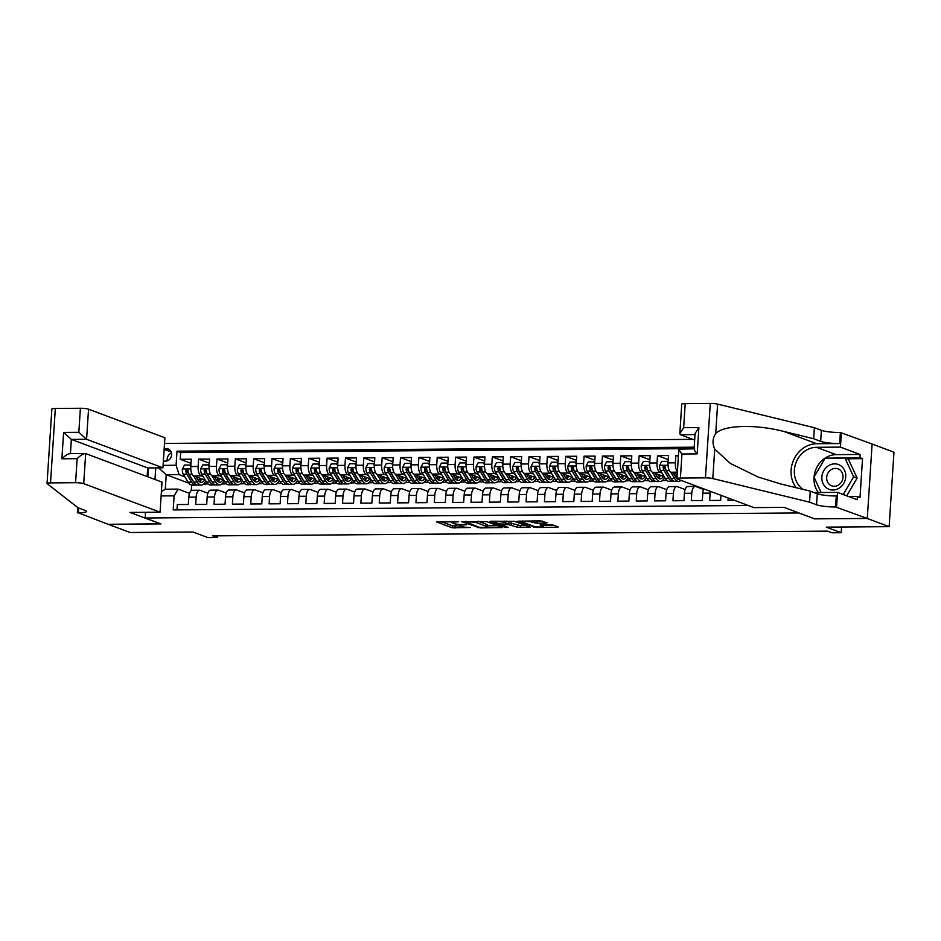 <?xml version="1.0" encoding="UTF-8"?>
<svg xmlns="http://www.w3.org/2000/svg" width="941" height="941" viewBox="0 0 941 941"><rect width="100%" height="100%" fill="white"/><g stroke="black" fill="none" stroke-linecap="round" stroke-linejoin="round"><path stroke-width="1.41" d="M458.643 521.726L436.695 521.996L452.198 527.783L470.324 527.513A6.399 0.941 -176.3 0 1 461.808 526.525L460.514 526.043A6.399 0.941 -176.3 0 1 459.89 525.584A6.399 0.941 -176.3 0 1 463.525 524.972L466.654 524.713L462.313 524.525A6.399 0.941 -176.3 0 1 453.797 523.537L452.503 523.055A6.399 0.941 -176.3 0 1 451.88 522.596A6.399 0.941 -176.3 0 1 455.515 521.973L458.643 521.726M546.145 523.137L547.086 522.796L540.063 520.867L517.668 521.22L536.041 527.466L557.295 527.301L558.236 526.972L552.979 525.007L541.216 524.772L540.087 524.96L542.886 526.078A5.352 0.788 -176.3 0 1 543.404 526.454A5.352 0.788 -176.3 0 1 539.217 526.96A5.352 0.788 -176.3 0 1 533.241 526.148L523.043 522.337A5.352 0.788 -176.3 0 1 522.514 521.949A5.352 0.788 -176.3 0 1 526.701 521.455A5.352 0.788 -176.3 0 1 532.677 522.267L537.04 523.208L546.145 523.137L546.18 522.467M814.424 518.75L798.627 512.951L145.161 517.997L160.958 523.89L108.18 524.302L130.117 532.5L192.987 532.018L207.914 537.593L217.089 537.523L212.701 535.876L827.621 531.136L832.009 532.782L841.183 532.712L841.548 527.019M814.424 518.856L867.19 518.456L889.139 526.654L826.269 527.136L841.183 532.712M486.697 521.608L461.631 521.655L480.004 527.901L502.4 527.548L486.697 521.608M490.79 521.243L514.715 521.385L530.418 527.325L517.515 527.278L508.563 524.619L501.388 524.866L508.14 527.454L505.611 527.478L489.849 521.585L490.79 521.243M872.095 444.034L893.95 452.198L889.139 526.654M678.426 455.456L675.861 455.479L678.367 456.409M677.391 471.476A8.151 3.552 -90.4 0 1 675.379 462.819L668.039 462.878L668.51 455.526L657.5 455.62L668.251 459.631M662.099 473.1L660.017 472.323A8.151 3.552 -90.4 0 1 657.03 462.96L649.678 463.019L650.16 455.667L639.139 455.762L649.89 459.773M643.738 473.241L641.656 472.464A8.151 3.552 -90.4 0 1 638.668 463.101L631.329 463.16L631.799 455.809L620.789 455.903L631.54 459.914M625.389 473.382L623.307 472.605A8.151 3.552 -90.4 0 1 620.319 463.243L612.967 463.301L613.45 455.962L602.428 456.044L613.179 460.055M607.027 473.523L604.945 472.747A8.151 3.552 -90.4 0 1 601.958 463.384L594.618 463.442L595.088 456.103L584.079 456.185L594.83 460.196M588.678 473.664L586.596 472.888A8.151 3.552 -90.4 0 1 583.596 463.525L576.257 463.584L576.739 456.244L565.717 456.326L576.468 460.337M570.317 473.805L568.235 473.029A8.151 3.552 -90.4 0 1 565.247 463.666L557.907 463.725L558.378 456.385L547.368 456.467L558.119 460.478M551.967 473.946L549.885 473.17A8.151 3.552 -90.4 0 1 546.886 463.807L539.546 463.866L540.028 456.526L529.007 456.608L539.758 460.62M533.606 474.088L531.524 473.311A8.151 3.552 -90.4 0 1 528.536 463.948L521.196 464.007L521.667 456.667L510.657 456.75L521.396 460.761M515.256 474.229L513.174 473.452A8.151 3.552 -90.4 0 1 510.175 464.089L502.835 464.148L503.306 456.808L492.296 456.891L503.047 460.902M496.895 474.37L494.813 473.594A8.151 3.552 -90.4 0 1 491.825 464.231L484.486 464.289L484.956 456.95L473.946 457.032L484.686 461.043M478.546 474.511L476.452 473.735A8.151 3.552 -90.4 0 1 473.464 464.372L466.124 464.431L466.595 457.091L455.585 457.173L466.336 461.184M460.184 474.652L458.102 473.876A8.151 3.552 -90.4 0 1 455.115 464.513L447.763 464.572L448.245 457.232L437.236 457.314L447.975 461.325M441.835 474.793L439.741 474.017A8.151 3.552 -90.4 0 1 436.753 464.654L429.414 464.713L429.884 457.373L418.874 457.455L429.625 461.466M423.474 474.934L421.392 474.158A8.151 3.552 -90.4 0 1 418.404 464.795L411.052 464.854L411.535 457.514L400.513 457.597L411.264 461.619M405.112 475.076L403.03 474.299A8.151 3.552 -90.4 0 1 400.043 464.936L392.703 464.995L393.173 457.655L382.164 457.738L392.915 461.76M386.763 475.217L384.681 474.44A8.151 3.552 -90.4 0 1 381.693 465.077L374.342 465.136L374.824 457.796L363.802 457.879L374.553 461.902M368.401 475.358L366.32 474.582A8.151 3.552 -90.4 0 1 363.332 465.23L355.992 465.277L356.463 457.938L345.453 458.02L356.204 462.043M350.052 475.511L347.97 474.723A8.151 3.552 -90.4 0 1 344.971 465.372L337.631 465.419L338.113 458.079L327.092 458.161L337.843 462.184M331.691 475.652L329.609 474.864A8.151 3.552 -90.4 0 1 326.621 465.513L319.281 465.56L319.752 458.22L308.742 458.302L319.493 462.325M313.341 475.793L311.259 475.005A8.151 3.552 -90.4 0 1 308.26 465.654L300.92 465.701L301.402 458.361L290.381 458.443L301.132 462.466M294.98 475.934L292.898 475.146A8.151 3.552 -90.4 0 1 289.91 465.795L282.571 465.842L283.041 458.502L272.031 458.585L282.771 462.607M276.63 476.075L274.537 475.287A8.151 3.552 -90.4 0 1 271.549 465.936L264.209 465.983L264.68 458.643L253.67 458.726L264.421 462.749M258.269 476.217L256.187 475.428A8.151 3.552 -90.4 0 1 253.2 466.077L245.86 466.124L246.33 458.785L235.321 458.867L246.06 462.89M239.92 476.358L237.826 475.57A8.151 3.552 -90.4 0 1 234.838 466.218L227.499 466.277L227.969 458.926L216.959 459.008L227.71 463.031M221.558 476.499L219.476 475.723A8.151 3.552 -90.4 0 1 216.489 466.36L209.137 466.418L209.62 459.067L198.598 459.149L198.128 466.501A8.151 3.552 89.6 0 0 201.115 475.864L203.197 476.64M209.349 463.172L198.598 459.149M176.979 509.904L177.32 504.564L188.329 504.482L188.812 497.142A8.151 3.552 89.6 0 1 192.258 490.296L199.598 490.237A8.151 3.552 89.6 0 0 196.151 497.083L195.681 504.423L206.691 504.341L207.161 497.001A8.151 3.552 89.6 0 1 210.608 490.155L217.959 490.096A8.151 3.552 -90.4 0 1 218.535 490.202L226.228 493.072M217.959 490.096A8.151 3.552 -90.4 0 0 214.513 496.942L214.03 504.282L225.04 504.2L225.522 496.86A8.151 3.552 89.6 0 1 228.969 490.014L236.309 489.955A8.151 3.552 -90.4 0 1 236.897 490.061L244.578 492.931M236.309 489.955A8.151 3.552 -90.4 0 0 232.862 496.801L232.392 504.141L243.401 504.058L243.872 496.719A8.151 3.552 89.6 0 1 247.318 489.873L254.67 489.814A8.151 3.552 -90.4 0 1 255.246 489.92L262.939 492.79M254.67 489.814A8.151 3.552 -90.4 0 0 251.223 496.66L250.741 504L261.763 503.917L262.233 496.577A8.151 3.552 89.6 0 1 265.68 489.732L273.019 489.673A8.151 3.552 -90.4 0 1 273.608 489.779L281.3 492.649M273.019 489.673A8.151 3.552 -90.4 0 0 269.573 496.519L269.102 503.858L280.112 503.776L280.583 496.436A8.151 3.552 89.6 0 1 284.041 489.591L291.381 489.532A8.151 3.552 -90.4 0 1 291.957 489.638L299.65 492.508M291.381 489.532A8.151 3.552 -90.4 0 0 287.934 496.377L287.452 503.717L298.473 503.635L298.944 496.295A8.151 3.552 89.6 0 1 302.39 489.449L309.73 489.391A8.151 3.552 -90.4 0 1 310.318 489.496L318.011 492.366M309.73 489.391A8.151 3.552 -90.4 0 0 306.284 496.236L305.813 503.576L316.823 503.494L317.305 496.154A8.151 3.552 89.6 0 1 320.752 489.308L328.091 489.249A8.151 3.552 -90.4 0 1 328.668 489.355L336.36 492.225M328.091 489.249A8.151 3.552 -90.4 0 0 324.645 496.095L324.163 503.435L335.184 503.353L335.655 496.013A8.151 3.552 89.6 0 1 339.101 489.167L346.441 489.108A8.151 3.552 -90.4 0 1 347.029 489.214L354.722 492.084M346.441 489.108A8.151 3.552 -90.4 0 0 342.995 495.954L342.524 503.294L353.534 503.212L354.016 495.86A8.151 3.552 89.6 0 1 357.462 489.026L364.802 488.967A8.151 3.552 -90.4 0 1 365.39 489.073L373.071 491.943M364.802 488.967A8.151 3.552 -90.4 0 0 361.356 495.813L360.874 503.153L371.895 503.07L372.365 495.719A8.151 3.552 89.6 0 1 375.812 488.885L383.152 488.826A8.151 3.552 -90.4 0 1 383.74 488.932L391.432 491.802M383.152 488.826A8.151 3.552 -90.4 0 0 379.705 495.672L379.235 503.012L390.244 502.929L390.727 495.578A8.151 3.552 89.6 0 1 394.173 488.744L401.513 488.685A8.151 3.552 -90.4 0 1 402.101 488.791L409.782 491.661M401.513 488.685A8.151 3.552 -90.4 0 0 398.067 495.531L397.596 502.87L408.606 502.788L409.076 495.436A8.151 3.552 89.6 0 1 412.523 488.602L419.874 488.544A8.151 3.552 -90.4 0 1 420.451 488.65L428.143 491.52M419.874 488.544A8.151 3.552 -90.4 0 0 416.416 495.389L415.946 502.729L426.955 502.647L427.437 495.295A8.151 3.552 89.6 0 1 430.884 488.461L438.224 488.403A8.151 3.552 -90.4 0 1 438.812 488.508L446.493 491.378M438.224 488.403A8.151 3.552 -90.4 0 0 434.777 495.248L434.307 502.588L445.316 502.506L445.787 495.154A8.151 3.552 89.6 0 1 449.233 488.32L456.585 488.261A8.151 3.552 -90.4 0 1 457.161 488.367L464.854 491.237M456.585 488.261A8.151 3.552 -90.4 0 0 453.139 495.107L452.656 502.447L463.666 502.365L464.148 495.013A8.151 3.552 89.6 0 1 467.595 488.179L474.934 488.12A8.151 3.552 -90.4 0 1 475.523 488.226L483.204 491.096M474.934 488.12A8.151 3.552 -90.4 0 0 471.488 494.966L471.018 502.306L482.027 502.223L482.498 494.872A8.151 3.552 89.6 0 1 485.956 488.038L493.296 487.979A8.151 3.552 -90.4 0 1 493.872 488.085L501.565 490.955M493.296 487.979A8.151 3.552 -90.4 0 0 489.849 494.813L489.367 502.165L500.389 502.082L500.859 494.731A8.151 3.552 89.6 0 1 504.305 487.897L511.645 487.838A8.151 3.552 -90.4 0 1 512.233 487.944L519.926 490.814M511.645 487.838A8.151 3.552 -90.4 0 0 508.199 494.672L507.728 502.024L518.738 501.941L519.209 494.59A8.151 3.552 89.6 0 1 522.667 487.744L530.006 487.697A8.151 3.552 -90.4 0 1 530.583 487.803L538.276 490.673M530.006 487.697A8.151 3.552 -90.4 0 0 526.56 494.531L526.078 501.882L537.099 501.8L537.57 494.448A8.151 3.552 89.6 0 1 541.016 487.603L548.356 487.556A8.151 3.552 -90.4 0 1 548.944 487.661L556.637 490.532M548.356 487.556A8.151 3.552 -90.4 0 0 544.91 494.39L544.439 501.741L555.449 501.659L555.931 494.307A8.151 3.552 89.6 0 1 559.377 487.462L566.717 487.414A8.151 3.552 -90.4 0 1 567.294 487.52L574.986 490.39M566.717 487.414A8.151 3.552 -90.4 0 0 563.271 494.248L562.789 501.6L573.81 501.518L574.281 494.166A8.151 3.552 89.6 0 1 577.727 487.32L585.067 487.273A8.151 3.552 -90.4 0 1 585.655 487.379L593.348 490.249M585.067 487.273A8.151 3.552 -90.4 0 0 581.62 494.107L581.15 501.459L592.16 501.377L592.642 494.025A8.151 3.552 89.6 0 1 596.088 487.179L603.428 487.132A8.151 3.552 -90.4 0 1 604.016 487.238L611.697 490.108M603.428 487.132A8.151 3.552 -90.4 0 0 599.982 493.966L599.499 501.318L610.521 501.224L610.991 493.884A8.151 3.552 89.6 0 1 614.438 487.038L621.789 486.991A8.151 3.552 -90.4 0 1 622.366 487.097L630.058 489.967M621.789 486.991A8.151 3.552 -90.4 0 0 618.331 493.825L617.861 501.177L628.87 501.082L629.353 493.743A8.151 3.552 89.6 0 1 632.799 486.897L640.139 486.838A8.151 3.552 -90.4 0 1 640.727 486.956L648.408 489.826M640.139 486.838A8.151 3.552 -90.4 0 0 636.692 493.684L636.222 501.035L647.232 500.941L647.702 493.602A8.151 3.552 89.6 0 1 651.148 486.756L658.5 486.697A8.151 3.552 -90.4 0 1 659.076 486.803L666.769 489.685M658.5 486.697A8.151 3.552 -90.4 0 0 655.054 493.543L654.571 500.894L665.581 500.8L666.063 493.46A8.151 3.552 89.6 0 1 669.51 486.615L676.85 486.556A8.151 3.552 -90.4 0 1 677.438 486.662L685.119 489.543M676.85 486.556A8.151 3.552 -90.4 0 0 673.403 493.402L672.933 500.753L683.942 500.659L684.413 493.319A8.151 3.552 89.6 0 1 687.859 486.473L695.211 486.415A8.151 3.552 -90.4 0 1 695.787 486.521L703.48 489.402M695.211 486.415A8.151 3.552 -90.4 0 0 691.764 493.26L691.282 500.612L702.304 500.518L702.774 493.178A8.151 3.552 89.6 0 1 703.68 488.85M710.326 491.331A8.151 3.552 -90.4 0 0 710.114 493.119L709.643 500.471L720.653 500.377L720.982 495.319M728.146 497.989L727.993 500.318L734.251 500.271M668.039 462.878A8.151 3.552 89.6 0 0 671.027 472.241L677.202 474.546M649.678 463.019A8.151 3.552 89.6 0 0 652.678 472.382L664.299 476.722M631.329 463.16A8.151 3.552 89.6 0 0 634.316 472.523L645.938 476.864M662.746 480.345L663.429 480.592L662.452 480.604M612.967 463.301A8.151 3.552 89.6 0 0 615.967 472.664L627.588 477.005M644.397 480.486L645.067 480.733L644.103 480.745M594.618 463.442A8.151 3.552 89.6 0 0 597.606 472.805L609.227 477.146M626.036 480.628L626.718 480.875L625.741 480.886M576.257 463.584A8.151 3.552 89.6 0 0 579.244 472.947L590.866 477.287M607.686 480.769L608.357 481.016L607.392 481.027M557.907 463.725A8.151 3.552 89.6 0 0 560.895 473.088L572.516 477.428M589.325 480.91L589.995 481.157L589.031 481.169M539.546 463.866A8.151 3.552 89.6 0 0 542.534 473.229L554.155 477.569M570.964 481.051L571.646 481.298L570.669 481.31M521.196 464.007A8.151 3.552 89.6 0 0 524.184 473.37L535.805 477.71M552.614 481.192L553.284 481.439L552.32 481.451M502.835 464.148A8.151 3.552 89.6 0 0 505.823 473.511L517.444 477.852M534.253 481.333L534.935 481.58L533.959 481.592M484.486 464.289A8.151 3.552 89.6 0 0 487.473 473.652L499.095 477.993M515.903 481.474L516.574 481.721L515.609 481.733M466.124 464.431A8.151 3.552 89.6 0 0 469.112 473.793L480.733 478.134M497.542 481.616L498.224 481.874L497.248 481.874M447.763 464.572A8.151 3.552 89.6 0 0 450.763 473.935L462.384 478.275M479.192 481.757L479.863 482.015L478.898 482.015M429.414 464.713A8.151 3.552 89.6 0 0 432.401 474.076L444.023 478.416M460.831 481.898L461.513 482.157L460.537 482.157M411.052 464.854A8.151 3.552 89.6 0 0 414.052 474.217L425.673 478.557M442.482 482.039L443.152 482.298L442.188 482.298M392.703 464.995A8.151 3.552 89.6 0 0 395.69 474.358L407.312 478.698M424.12 482.18L424.803 482.439L423.826 482.439M374.342 465.136A8.151 3.552 89.6 0 0 377.329 474.499L388.962 478.84M405.771 482.321L406.441 482.58L405.477 482.58M355.992 465.277A8.151 3.552 89.6 0 0 358.98 474.64L370.601 478.981M387.41 482.462L388.08 482.721L387.116 482.721M337.631 465.419A8.151 3.552 89.6 0 0 340.618 474.782L352.24 479.122M369.048 482.604L369.731 482.862L368.766 482.862M319.281 465.56A8.151 3.552 89.6 0 0 322.269 474.923L333.89 479.263M350.699 482.745L351.369 483.004L350.405 483.004M300.92 465.701A8.151 3.552 89.6 0 0 303.908 475.064L315.529 479.404M332.338 482.886L333.02 483.145L332.044 483.145M282.571 465.842A8.151 3.552 89.6 0 0 285.558 475.205L297.18 479.545M313.988 483.027L314.659 483.286L313.694 483.286M264.209 465.983A8.151 3.552 89.6 0 0 267.197 475.346L278.818 479.687M295.627 483.168L296.309 483.427L295.333 483.427M245.86 466.124A8.151 3.552 89.6 0 0 248.847 475.487L260.469 479.828M277.277 483.309L277.948 483.568L276.983 483.568M227.499 466.277A8.151 3.552 89.6 0 0 230.486 475.628L242.108 479.969M258.916 483.451L259.598 483.709L258.622 483.721M209.137 466.418A8.151 3.552 89.6 0 0 212.137 475.77L223.758 480.122M240.567 483.592L241.237 483.85L240.273 483.862M163.369 461.137L165.534 461.125A6.316 5.611 -69.5 0 0 171.485 455.856A6.316 5.611 -69.5 0 0 168.145 448.963A6.316 5.611 -69.5 0 0 166.334 448.645L164.169 448.657M692.835 439.353L164.51 443.434M145.161 517.997L145.526 512.304M147.819 476.805L148.396 467.936M694.199 447.187L177.002 451.174L176.085 465.266L179.072 474.617L184.848 476.781M179.072 474.617L166.228 474.723L165.287 489.214L178.143 489.108L174.109 495.848L173.203 509.928L748.236 505.505M174.109 495.848L161.111 495.942M154.983 479.475L155.736 467.877M163.099 465.36L176.085 465.266M222.205 483.733L222.888 483.992L221.911 484.003M694.105 448.598L180.684 452.55L180.249 459.29L191.258 459.208L190.788 466.56A8.151 3.552 89.6 0 0 193.775 475.911L205.397 480.263M207.867 493.213L200.186 490.343A8.151 3.552 89.6 0 0 199.598 490.237M216.489 466.36L216.959 459.008M234.838 466.218L235.321 458.867M253.2 466.077L253.67 458.726M271.549 465.936L272.031 458.585M289.91 465.795L290.381 458.443M308.26 465.654L308.742 458.302M326.621 465.513L327.092 458.161M344.971 465.372L345.453 458.02M363.332 465.23L363.802 457.879M381.693 465.077L382.164 457.738M400.043 464.936L400.513 457.597M418.404 464.795L418.874 457.455M436.753 464.654L437.236 457.314M455.115 464.513L455.585 457.173M473.464 464.372L473.946 457.032M491.825 464.231L492.296 456.891M510.175 464.089L510.657 456.75M528.536 463.948L529.007 456.608M546.886 463.807L547.368 456.467M565.247 463.666L565.717 456.326M583.596 463.525L584.079 456.185M601.958 463.384L602.428 456.044M620.319 463.243L620.789 455.903M638.668 463.101L639.139 455.762M657.03 462.96L657.5 455.62M675.379 462.819L675.861 455.479M203.856 483.874L204.526 484.133L203.562 484.145M188.8 483.156L166.228 474.723L158.594 467.853M189.517 493.355L178.143 489.108M217.089 537.523L217.195 535.841M191.623 485.074L191.27 490.626M663.429 480.592L666.875 480.369M645.067 480.733L648.525 480.51M626.718 480.875L630.164 480.651M608.357 481.016L611.815 480.792M589.995 481.157L593.453 480.933M571.646 481.298L575.104 481.074M553.284 481.439L556.743 481.216M534.935 481.58L538.393 481.357M516.574 481.721L520.032 481.498M498.224 481.874L501.671 481.639M479.863 482.015L483.321 481.78M461.513 482.157L464.96 481.921M443.152 482.298L446.61 482.063M424.803 482.439L428.249 482.204M406.441 482.58L409.9 482.345M388.08 482.721L391.538 482.486M369.731 482.862L373.189 482.627M351.369 483.004L354.828 482.768M333.02 483.145L336.478 482.909M314.659 483.286L318.117 483.051M296.309 483.427L299.767 483.192M277.948 483.568L281.406 483.333M259.598 483.709L263.045 483.486M241.237 483.85L244.695 483.627M222.888 483.992L226.334 483.768M204.526 484.133L207.985 483.909M190.999 463.313L180.249 459.29M180.684 452.55L177.002 451.174M165.287 489.214L161.405 491.531M171.509 453.091A6.316 5.611 -69.5 0 0 167.286 460.808M441.235 521.632L452.339 525.772L460.49 526.043M487.085 525.831L497.789 525.748M465.96 521.902L478.91 527.219L483.392 527.419A6.399 0.941 -176.3 0 0 487.026 526.795A6.399 0.941 -176.3 0 0 486.403 526.337L477.099 522.867A6.399 0.941 -176.3 0 0 468.571 521.879L465.995 521.432M487.026 526.795L487.156 524.784A6.399 0.941 -176.3 0 0 486.532 524.325L486.403 526.337M478.534 521.338L486.532 524.325M525.807 525.537L520.314 525.584L520.185 527.595M508.587 522.608L520.314 525.584M504.705 522.49A5.352 0.788 -176.3 0 0 498.73 521.679A5.352 0.788 -176.3 0 0 494.543 522.184A5.352 0.788 -176.3 0 0 495.06 522.573L498.659 523.914L507.364 524.172L508.493 523.984L504.705 522.49L504.788 521.138M508.493 523.984L508.622 521.973L508.305 523.843M506.552 521.126L508.434 521.832M534.57 520.914L542.663 521.149M543.475 525.396L553.826 525.325M190.764 467.124L189.929 465.019L184.424 465.066L182.331 469.1A5.399 2.353 89.6 0 0 183.307 474.24L188.106 482.145A15.597 6.787 89.6 0 0 192.129 485.121L195.61 485.085A15.597 6.787 89.6 0 0 196.716 484.874M193.446 475.758L197.281 482.074A15.597 6.787 89.6 0 0 201.303 485.05A15.597 6.787 89.6 0 0 205.832 480.969M196.01 476.746L197.939 479.934A12.951 5.634 89.6 0 0 201.28 482.392A12.951 5.634 89.6 0 0 204.55 479.945M201.303 485.05L197.822 485.074A15.597 6.787 -90.4 0 1 193.799 482.11L189 474.193A5.399 2.353 -90.4 0 1 188.035 470.606L186.789 469.371L185.824 470.618A5.399 2.353 89.6 0 0 186.8 474.217L191.588 482.121A15.597 6.787 89.6 0 0 195.61 485.085M199.939 481.427A15.597 6.787 89.6 0 0 201.056 478.628M199.739 478.146A12.951 5.634 -90.4 0 1 198.422 480.651M193.376 481.427A12.951 5.634 -90.4 0 1 192.258 479.981L187.459 472.064A2.752 1.2 -90.4 0 1 187.094 471.088L185.824 470.618M199.539 481.768A12.951 5.634 89.6 0 0 201.645 478.851M189.929 465.019L190.858 465.372M840.501 465.572A13.256 11.774 -69.5 0 0 823.893 470.488A13.256 11.774 -69.5 0 0 827.104 488.32A13.256 11.774 -69.5 0 0 843.712 483.415A13.256 11.774 -69.5 0 0 840.501 465.572M839.431 469.547A9.069 8.057 -69.5 0 0 838.019 468.841A9.069 8.057 -69.5 0 0 827.645 473.699A9.069 8.057 -69.5 0 0 830.256 485.121A9.069 8.057 -69.5 0 0 831.668 485.838A9.069 8.057 -69.5 0 0 842.042 480.98A9.069 8.057 -69.5 0 0 839.431 469.547M821.14 492.508L813.989 477.099L825.116 458.208L844.936 458.055L848.441 459.373L857.133 478.11L846.7 495.813M844.936 458.055L853.628 476.793L843.195 494.507M857.133 478.11L853.628 476.793M147.149 476.546L147.702 467.936L162.934 467.818L164.887 437.741L88.536 409.206L86.584 439.294L71.351 439.412L70.434 453.609M162.934 467.818L86.584 439.294L78.832 432.307L80.397 408.265L55.331 408.465L50.52 482.909A6.117 0.906 -176.3 0 0 47.05 483.498A6.117 0.906 -176.3 0 0 47.179 483.698L78.068 507.799L85.09 510.422A14.268 2.105 3.7 0 1 86.478 511.445A14.268 2.105 3.7 0 1 78.385 512.821L108.086 524.302L160.688 523.796M160.676 523.902L129.964 512.422L160.064 512.186L83.714 483.662A6.117 0.906 -176.3 0 0 75.574 482.709L50.52 482.909M77.374 512.821L77.715 507.528M160.064 512.186L162.017 482.11L85.666 453.574L83.714 483.662M47.05 483.498L51.861 409.053A6.117 0.906 3.7 0 1 55.331 408.465M80.397 408.265A6.117 0.906 3.7 0 1 88.536 409.206M147.702 467.936L71.351 439.412L63.6 432.425L78.832 432.307M75.574 482.709L77.127 458.667C80.855 455.068 83.702 453.374 85.666 453.574L69.916 453.609M77.127 458.667L61.894 458.785C65.623 455.185 68.458 453.48 70.422 453.691M753.882 507.611L677.532 479.075A6.117 0.906 -176.3 0 1 676.932 478.64A6.117 0.906 -176.3 0 1 680.402 478.052L705.456 477.863L710.279 403.407A6.117 0.906 3.7 0 1 717.618 404.112L814.365 427.708L821.387 430.331A14.268 2.105 -176.3 0 0 840.372 432.531L872.107 443.999L867.284 518.444L814.694 518.856L783.982 507.375L753.882 507.611M814.365 427.708L813.647 438.729L783.982 431.496C755.67 424.038 723.429 425.014 715.713 433.554C712.537 438.212 712.208 443.399 714.713 449.128L730.345 463.431L758.093 477.005L780.595 483.909L810.26 491.143L817.282 493.766A14.268 2.105 -176.3 0 0 836.278 495.966L835.561 506.976L867.284 518.444M810.26 491.143L809.554 502.165L816.565 504.788A14.268 2.105 -176.3 0 0 835.561 506.976M783.982 431.496L816.717 443.729L839.666 443.552A14.268 2.105 -176.3 0 1 820.67 441.353L813.647 438.729M685.213 403.607L683.66 427.649L679.837 433.66L681.743 404.195A6.117 0.906 3.7 0 1 685.213 403.607L710.279 403.407M714.713 449.128L712.808 478.569L809.554 502.165M814.071 476.969A22.937 20.373 110.5 0 1 836.149 454.644L860.098 454.456L859.898 457.679L825.551 458.208M848.735 496.577L857.38 496.507L860.015 497.495L862.521 458.655L859.898 457.679M857.38 496.507L857.169 499.73L837.514 492.378L836.573 506.976M841.383 432.519L840.442 447.116L816.494 447.293A22.937 20.373 -69.5 0 0 795.521 464.019A22.937 20.373 -69.5 0 0 803.108 489.402M860.098 454.456L840.442 447.116M694.658 440.035L680.402 434.707L679.837 433.66M816.717 443.729A26.56 23.584 -69.5 0 0 793.839 459.514A26.56 23.584 -69.5 0 0 796.204 487.72M814.071 492.566L837.514 492.378M712.808 478.569A6.117 0.906 -176.3 0 0 705.456 477.863M818.352 492.531A22.937 20.373 110.5 0 1 814.047 477.228M826.421 458.208L825.716 457.938M862.521 458.655L846.865 458.785M683.66 427.649L698.892 427.532L695.081 433.542L694.07 449.057M698.892 427.532L697.187 453.891C694.27 450.339 693.446 448.669 694.705 448.881M697.187 453.891L681.954 454.009C679.037 450.457 678.214 448.786 679.473 448.998M676.932 478.64L678.837 449.175L694.093 448.798M209.114 466.983L208.29 464.878L202.786 464.925L200.68 468.959A5.399 2.353 89.6 0 0 201.668 474.099L206.455 482.004A15.597 6.787 89.6 0 0 210.478 484.98L213.972 484.944A15.597 6.787 89.6 0 0 215.066 484.733M211.807 475.617L215.642 481.933A15.597 6.787 89.6 0 0 219.665 484.909A15.597 6.787 89.6 0 0 224.181 480.827M214.372 476.605L216.301 479.792A12.951 5.634 89.6 0 0 219.641 482.251A12.951 5.634 89.6 0 0 222.911 479.804M219.665 484.909L216.171 484.933A15.597 6.787 -90.4 0 1 212.148 481.957L207.349 474.052A5.399 2.353 -90.4 0 1 206.385 470.465L205.15 469.23L204.185 470.476A5.399 2.353 89.6 0 0 205.15 474.076L209.949 481.98A15.597 6.787 89.6 0 0 213.972 484.944M218.3 481.286A15.597 6.787 89.6 0 0 219.406 478.487M218.1 478.004A12.951 5.634 -90.4 0 1 216.783 480.498M211.737 481.274A12.951 5.634 -90.4 0 1 210.608 479.839L205.82 471.923A2.752 1.2 -90.4 0 1 205.444 470.947L204.185 470.476M217.889 481.627A12.951 5.634 89.6 0 0 219.994 478.71M208.29 464.878L209.22 465.23M227.475 466.842L226.64 464.736L221.135 464.783L219.041 468.818A5.399 2.353 89.6 0 0 220.018 473.958L224.817 481.863A15.597 6.787 89.6 0 0 228.839 484.838L232.321 484.803A15.597 6.787 89.6 0 0 233.427 484.591M230.157 475.476L233.991 481.792A15.597 6.787 89.6 0 0 238.014 484.768A15.597 6.787 89.6 0 0 242.543 480.686M232.733 476.464L234.65 479.651A12.951 5.634 89.6 0 0 238.002 482.11A12.951 5.634 89.6 0 0 241.261 479.663M238.014 484.768L234.532 484.791A15.597 6.787 -90.4 0 1 230.51 481.816L225.711 473.911A5.399 2.353 -90.4 0 1 224.746 470.324L223.499 469.089L222.535 470.335A5.399 2.353 89.6 0 0 223.511 473.935L228.298 481.839A15.597 6.787 89.6 0 0 232.321 484.803M236.65 481.145A15.597 6.787 89.6 0 0 237.767 478.346M236.45 477.863A12.951 5.634 -90.4 0 1 235.132 480.357M230.086 481.133A12.951 5.634 -90.4 0 1 228.969 479.687L224.17 471.782A2.752 1.2 -90.4 0 1 223.805 470.806L222.535 470.335M236.25 481.486A12.951 5.634 89.6 0 0 238.355 478.569M226.64 464.736L227.581 465.089M245.824 466.701L245.001 464.595L239.496 464.631L237.403 468.677A5.399 2.353 89.6 0 0 238.379 473.817L243.166 481.721A15.597 6.787 89.6 0 0 247.201 484.697L250.682 484.662A15.597 6.787 89.6 0 0 251.788 484.45M248.518 475.334L252.353 481.651A15.597 6.787 89.6 0 0 256.375 484.627A15.597 6.787 89.6 0 0 260.904 480.545M251.082 476.322L253.011 479.51A12.951 5.634 89.6 0 0 256.352 481.968A12.951 5.634 89.6 0 0 259.622 479.522M256.375 484.627L252.882 484.65A15.597 6.787 -90.4 0 1 248.859 481.674L244.072 473.77A5.399 2.353 -90.4 0 1 243.096 470.182L241.861 468.947L240.896 470.194A5.399 2.353 89.6 0 0 241.861 473.793L246.66 481.698A15.597 6.787 89.6 0 0 250.682 484.662M255.011 481.004A15.597 6.787 89.6 0 0 256.117 478.204M254.811 477.722A12.951 5.634 -90.4 0 1 253.494 480.216M248.448 480.992A12.951 5.634 -90.4 0 1 247.318 479.545L242.531 471.641A2.752 1.2 -90.4 0 1 242.155 470.665L240.896 470.194M254.599 481.345A12.951 5.634 89.6 0 0 256.705 478.428M245.001 464.595L245.93 464.936M264.186 466.56L263.351 464.454L257.846 464.489L255.752 468.536A5.399 2.353 89.6 0 0 256.728 473.676L261.527 481.58A15.597 6.787 89.6 0 0 265.55 484.556L269.044 484.521A15.597 6.787 89.6 0 0 270.138 484.309M266.868 475.193L270.702 481.51A15.597 6.787 89.6 0 0 274.725 484.486A15.597 6.787 89.6 0 0 279.254 480.404M269.444 476.181L271.373 479.369A12.951 5.634 89.6 0 0 274.713 481.827A12.951 5.634 89.6 0 0 277.971 479.381M274.725 484.486L271.243 484.509A15.597 6.787 -90.4 0 1 267.22 481.533L262.421 473.629A5.399 2.353 -90.4 0 1 261.457 470.041L260.21 468.806L259.245 470.053A5.399 2.353 89.6 0 0 260.222 473.652L265.009 481.557A15.597 6.787 89.6 0 0 269.044 484.521M273.361 480.863A15.597 6.787 89.6 0 0 274.478 478.063M273.161 477.581A12.951 5.634 -90.4 0 1 271.855 480.075M266.797 480.851A12.951 5.634 -90.4 0 1 265.68 479.404L260.88 471.5A2.752 1.2 -90.4 0 1 260.516 470.524L259.245 470.053M272.961 481.204A12.951 5.634 89.6 0 0 275.066 478.287M263.351 464.454L264.292 464.795M282.535 466.418L281.712 464.313L276.207 464.348L274.113 468.395A5.399 2.353 89.6 0 0 275.09 473.535L279.877 481.439A15.597 6.787 89.6 0 0 283.911 484.415L287.393 484.38A15.597 6.787 89.6 0 0 288.499 484.168M285.229 475.052L289.063 481.369A15.597 6.787 89.6 0 0 293.086 484.344A15.597 6.787 89.6 0 0 297.615 480.263M287.793 476.04L289.722 479.228A12.951 5.634 89.6 0 0 293.063 481.686A12.951 5.634 89.6 0 0 296.333 479.24M293.086 484.344L289.593 484.368A15.597 6.787 -90.4 0 1 285.57 481.392L280.783 473.488A5.399 2.353 -90.4 0 1 279.806 469.9L278.571 468.665L277.607 469.912A5.399 2.353 89.6 0 0 278.571 473.511L283.37 481.416A15.597 6.787 89.6 0 0 287.393 484.38M291.722 480.722A15.597 6.787 89.6 0 0 292.827 477.922M291.522 477.44A12.951 5.634 -90.4 0 1 290.204 479.934M285.158 480.71A12.951 5.634 -90.4 0 1 284.029 479.263L279.242 471.359A2.752 1.2 -90.4 0 1 278.865 470.382L277.607 469.912M291.31 481.063A12.951 5.634 89.6 0 0 293.416 478.146M281.712 464.313L282.641 464.654M300.897 466.277L300.061 464.172L294.557 464.207L292.463 468.253A5.399 2.353 89.6 0 0 293.439 473.394L298.238 481.298A15.597 6.787 89.6 0 0 302.261 484.274L305.754 484.239A15.597 6.787 89.6 0 0 306.848 484.027M303.578 474.911L307.413 481.227A15.597 6.787 89.6 0 0 311.436 484.203A15.597 6.787 89.6 0 0 315.964 480.122M306.154 475.899L308.083 479.087A12.951 5.634 89.6 0 0 311.424 481.545A12.951 5.634 89.6 0 0 314.682 479.087M311.436 484.203L307.954 484.227A15.597 6.787 -90.4 0 1 303.931 481.251L299.132 473.347A5.399 2.353 -90.4 0 1 298.168 469.759L296.921 468.524L295.968 469.771A5.399 2.353 89.6 0 0 296.933 473.37L301.72 481.274A15.597 6.787 89.6 0 0 305.754 484.239M310.071 480.58A15.597 6.787 89.6 0 0 311.189 477.781M309.871 477.299A12.951 5.634 -90.4 0 1 308.566 479.792M303.52 480.569A12.951 5.634 -90.4 0 1 302.39 479.122L297.591 471.218A2.752 1.2 -90.4 0 1 297.227 470.241L295.968 469.771M309.671 480.922A12.951 5.634 89.6 0 0 311.777 478.004M300.061 464.172L301.002 464.513M319.246 466.136L318.423 464.031L312.918 464.066L310.824 468.112A5.399 2.353 89.6 0 0 311.8 473.252L316.599 481.157A15.597 6.787 89.6 0 0 320.622 484.133L324.104 484.097A15.597 6.787 89.6 0 0 325.21 483.886M321.94 474.77L325.774 481.086A15.597 6.787 89.6 0 0 329.797 484.062A15.597 6.787 89.6 0 0 334.326 479.981M324.504 475.758L326.433 478.945A12.951 5.634 89.6 0 0 329.773 481.404A12.951 5.634 89.6 0 0 333.043 478.945M329.797 484.062L326.304 484.086A15.597 6.787 -90.4 0 1 322.281 481.11L317.493 473.205A5.399 2.353 -90.4 0 1 316.517 469.618L315.282 468.383L314.318 469.63A5.399 2.353 89.6 0 0 315.282 473.229L320.081 481.133A15.597 6.787 89.6 0 0 324.104 484.097M328.433 480.439A15.597 6.787 89.6 0 0 329.538 477.64M328.233 477.158A12.951 5.634 -90.4 0 1 326.915 479.651M321.869 480.428A12.951 5.634 -90.4 0 1 320.74 478.981L315.953 471.076A2.752 1.2 -90.4 0 1 315.576 470.1L314.318 469.63M328.033 480.78A12.951 5.634 89.6 0 0 330.126 477.863M318.423 464.031L319.352 464.372M337.607 465.995L336.784 463.889L331.267 463.925L329.174 467.971A5.399 2.353 89.6 0 0 330.15 473.111L334.949 481.016A15.597 6.787 89.6 0 0 338.972 483.98L342.465 483.956A15.597 6.787 89.6 0 0 343.559 483.745M340.289 474.629L344.124 480.945A15.597 6.787 89.6 0 0 348.158 483.909A15.597 6.787 89.6 0 0 352.675 479.839M342.865 475.617L344.794 478.804A12.951 5.634 89.6 0 0 348.135 481.263A12.951 5.634 89.6 0 0 351.393 478.804M348.158 483.909L344.665 483.945A15.597 6.787 -90.4 0 1 340.642 480.969L335.843 473.064A5.399 2.353 -90.4 0 1 334.878 469.477L333.632 468.242L332.679 469.488A5.399 2.353 89.6 0 0 333.643 473.088L338.442 480.992A15.597 6.787 89.6 0 0 342.465 483.956M346.782 480.298A15.597 6.787 89.6 0 0 347.899 477.499M346.582 477.016A12.951 5.634 -90.4 0 1 345.276 479.51M340.23 480.286A12.951 5.634 -90.4 0 1 339.101 478.84L334.302 470.935A2.752 1.2 -90.4 0 1 333.937 469.959L332.679 469.488M346.382 480.639A12.951 5.634 89.6 0 0 348.488 477.722M336.784 463.889L337.713 464.231M355.957 465.854L355.133 463.748L349.629 463.784L347.535 467.83A5.399 2.353 89.6 0 0 348.511 472.97L353.31 480.875A15.597 6.787 89.6 0 0 357.333 483.839L360.815 483.815A15.597 6.787 89.6 0 0 361.92 483.603M358.65 474.476L362.485 480.804A15.597 6.787 89.6 0 0 366.508 483.768A15.597 6.787 89.6 0 0 371.036 479.698M361.215 475.476L363.144 478.663A12.951 5.634 89.6 0 0 366.484 481.122A12.951 5.634 89.6 0 0 369.754 478.663M366.508 483.768L363.026 483.803A15.597 6.787 -90.4 0 1 358.991 480.827L354.204 472.923A5.399 2.353 -90.4 0 1 353.228 469.336L351.993 468.1L351.028 469.347A5.399 2.353 89.6 0 0 352.005 472.947L356.792 480.851A15.597 6.787 89.6 0 0 360.815 483.815M365.143 480.157A15.597 6.787 89.6 0 0 366.249 477.358M364.943 476.875A12.951 5.634 -90.4 0 1 363.626 479.369M358.58 480.145A12.951 5.634 -90.4 0 1 357.462 478.698L352.663 470.794A2.752 1.2 -90.4 0 1 352.299 469.818L351.028 469.347M364.743 480.498A12.951 5.634 89.6 0 0 366.849 477.581M355.133 463.748L356.063 464.089M374.318 465.713L373.495 463.607L367.978 463.642L365.884 467.689A5.399 2.353 89.6 0 0 366.872 472.829L371.66 480.733A15.597 6.787 89.6 0 0 375.682 483.698L379.176 483.674A15.597 6.787 89.6 0 0 380.27 483.462M377 474.335L380.834 480.663A15.597 6.787 89.6 0 0 384.869 483.627A15.597 6.787 89.6 0 0 389.386 479.557M379.576 475.334L381.505 478.522A12.951 5.634 89.6 0 0 384.845 480.98A12.951 5.634 89.6 0 0 388.115 478.522M384.869 483.627L381.376 483.662A15.597 6.787 -90.4 0 1 377.353 480.686L372.554 472.782A5.399 2.353 -90.4 0 1 371.589 469.194L370.342 467.959L369.39 469.206A5.399 2.353 89.6 0 0 370.354 472.805L375.153 480.71A15.597 6.787 89.6 0 0 379.176 483.674M383.493 480.016A15.597 6.787 89.6 0 0 384.61 477.216M383.305 476.734A12.951 5.634 -90.4 0 1 381.987 479.228M376.941 480.004A12.951 5.634 -90.4 0 1 375.812 478.557L371.013 470.653A2.752 1.2 -90.4 0 1 370.648 469.677L369.39 469.206M383.093 480.357A12.951 5.634 89.6 0 0 385.198 477.44M373.495 463.607L374.424 463.948M392.668 465.572L391.844 463.466L386.339 463.501L384.246 467.548A5.399 2.353 89.6 0 0 385.222 472.688L390.021 480.592A15.597 6.787 89.6 0 0 394.044 483.556L397.525 483.533A15.597 6.787 89.6 0 0 398.631 483.321M395.361 474.193L399.196 480.522A15.597 6.787 89.6 0 0 403.219 483.486A15.597 6.787 89.6 0 0 407.747 479.416M397.925 475.193L399.854 478.381A12.951 5.634 89.6 0 0 403.195 480.839A12.951 5.634 89.6 0 0 406.465 478.381M403.219 483.486L399.737 483.521A15.597 6.787 -90.4 0 1 395.702 480.545L390.915 472.641A5.399 2.353 -90.4 0 1 389.95 469.053L388.704 467.818L387.739 469.065A5.399 2.353 89.6 0 0 388.715 472.653L393.503 480.569A15.597 6.787 89.6 0 0 397.525 483.533M401.854 479.875A15.597 6.787 89.6 0 0 402.971 477.075M401.654 476.593A12.951 5.634 -90.4 0 1 400.337 479.087M395.291 479.863A12.951 5.634 -90.4 0 1 394.173 478.416L389.374 470.512A2.752 1.2 -90.4 0 1 389.009 469.535L387.739 469.065M401.454 480.216A12.951 5.634 89.6 0 0 403.56 477.299M391.844 463.466L392.773 463.807M411.029 465.43L410.205 463.325L404.701 463.36L402.595 467.406A5.399 2.353 89.6 0 0 403.583 472.547L408.37 480.451A15.597 6.787 89.6 0 0 412.393 483.415L415.887 483.392A15.597 6.787 89.6 0 0 416.981 483.18M413.722 474.052L417.545 480.38A15.597 6.787 89.6 0 0 421.58 483.345A15.597 6.787 89.6 0 0 426.097 479.275M416.287 475.052L418.216 478.228A12.951 5.634 89.6 0 0 421.556 480.698A12.951 5.634 89.6 0 0 424.826 478.24M421.58 483.345L418.086 483.38A15.597 6.787 -90.4 0 1 414.064 480.404L409.264 472.5A5.399 2.353 -90.4 0 1 408.3 468.912L407.065 467.677L406.1 468.924A5.399 2.353 89.6 0 0 407.065 472.511L411.864 480.428A15.597 6.787 89.6 0 0 415.887 483.392M420.215 479.734A15.597 6.787 89.6 0 0 421.321 476.934M420.015 476.44A12.951 5.634 -90.4 0 1 418.698 478.945M413.652 479.722A12.951 5.634 -90.4 0 1 412.523 478.275L407.735 470.371A2.752 1.2 -90.4 0 1 407.359 469.394L406.1 468.924M419.804 480.075A12.951 5.634 89.6 0 0 421.909 477.158M410.205 463.325L411.135 463.666M429.39 465.289L428.555 463.184L423.05 463.219L420.956 467.265A5.399 2.353 89.6 0 0 421.933 472.406L426.732 480.31A15.597 6.787 89.6 0 0 430.755 483.274L434.236 483.251A15.597 6.787 89.6 0 0 435.342 483.039M432.072 473.911L435.906 480.239A15.597 6.787 89.6 0 0 439.929 483.204A15.597 6.787 89.6 0 0 444.458 479.134M434.648 474.911L436.565 478.087A12.951 5.634 89.6 0 0 439.906 480.557A12.951 5.634 89.6 0 0 443.176 478.099M439.929 483.204L436.448 483.239A15.597 6.787 -90.4 0 1 432.425 480.263L427.626 472.358A5.399 2.353 -90.4 0 1 426.661 468.771L425.414 467.536L424.45 468.783A5.399 2.353 89.6 0 0 425.426 472.37L430.213 480.286A15.597 6.787 89.6 0 0 434.236 483.251M438.565 479.592A15.597 6.787 89.6 0 0 439.682 476.793M438.365 476.299A12.951 5.634 -90.4 0 1 437.047 478.804M432.001 479.581A12.951 5.634 -90.4 0 1 430.884 478.134L426.085 470.229A2.752 1.2 -90.4 0 1 425.72 469.253L424.45 468.783M438.165 479.934A12.951 5.634 89.6 0 0 440.27 477.016M428.555 463.184L429.484 463.525M447.74 465.148L446.916 463.043L441.411 463.078L439.306 467.124A5.399 2.353 89.6 0 0 440.294 472.264L445.081 480.169A15.597 6.787 89.6 0 0 449.104 483.133L452.597 483.109A15.597 6.787 89.6 0 0 453.691 482.898M450.433 473.77L454.268 480.098A15.597 6.787 89.6 0 0 458.291 483.062A15.597 6.787 89.6 0 0 462.819 478.993M452.997 474.77L454.926 477.946A12.951 5.634 89.6 0 0 458.267 480.416A12.951 5.634 89.6 0 0 461.537 477.957M458.291 483.062L454.797 483.098A15.597 6.787 -90.4 0 1 450.774 480.122L445.975 472.217A5.399 2.353 -90.4 0 1 445.011 468.63L443.776 467.395L442.811 468.642A5.399 2.353 89.6 0 0 443.776 472.229L448.575 480.145A15.597 6.787 89.6 0 0 452.597 483.109M456.926 479.451A15.597 6.787 89.6 0 0 458.032 476.652M456.726 476.158A12.951 5.634 -90.4 0 1 455.409 478.663M450.363 479.44A12.951 5.634 -90.4 0 1 449.233 477.993L444.446 470.088A2.752 1.2 -90.4 0 1 444.07 469.112L442.811 468.642M456.514 479.792A12.951 5.634 89.6 0 0 458.62 476.875M446.916 463.043L447.845 463.384M466.101 465.007L465.266 462.901L459.761 462.937L457.667 466.971A5.399 2.353 89.6 0 0 458.643 472.123L463.442 480.028A15.597 6.787 89.6 0 0 467.465 482.992L470.959 482.968A15.597 6.787 89.6 0 0 472.053 482.757M468.783 473.629L472.617 479.957A15.597 6.787 89.6 0 0 476.64 482.921A15.597 6.787 89.6 0 0 481.169 478.851M471.359 474.629L473.288 477.805A12.951 5.634 89.6 0 0 476.628 480.275A12.951 5.634 89.6 0 0 479.886 477.816M476.64 482.921L473.158 482.956A15.597 6.787 -90.4 0 1 469.136 479.981L464.336 472.076A5.399 2.353 -90.4 0 1 463.372 468.477L462.125 467.254L461.161 468.5A5.399 2.353 89.6 0 0 462.137 472.088L466.924 480.004A15.597 6.787 89.6 0 0 470.959 482.968M475.276 479.31A15.597 6.787 89.6 0 0 476.393 476.511M475.076 476.017A12.951 5.634 -90.4 0 1 473.77 478.522M468.712 479.298A12.951 5.634 -90.4 0 1 467.595 477.852L462.796 469.947A2.752 1.2 -90.4 0 1 462.431 468.971L461.161 468.5M474.876 479.651A12.951 5.634 89.6 0 0 476.981 476.734M465.266 462.901L466.207 463.243M484.45 464.866L483.627 462.76L478.122 462.796L476.028 466.83A5.399 2.353 89.6 0 0 477.005 471.982L481.792 479.886A15.597 6.787 89.6 0 0 485.827 482.851L489.308 482.827A15.597 6.787 89.6 0 0 490.414 482.615M487.144 473.488L490.979 479.816A15.597 6.787 89.6 0 0 495.001 482.78A15.597 6.787 89.6 0 0 499.53 478.71M489.708 474.487L491.637 477.663A12.951 5.634 89.6 0 0 494.978 480.133A12.951 5.634 89.6 0 0 498.248 477.675M495.001 482.78L491.508 482.815A15.597 6.787 -90.4 0 1 487.485 479.839L482.698 471.935A5.399 2.353 -90.4 0 1 481.721 468.336L480.486 467.112L479.522 468.359A5.399 2.353 89.6 0 0 480.486 471.947L485.285 479.863A15.597 6.787 89.6 0 0 489.308 482.827M493.637 479.169A15.597 6.787 89.6 0 0 494.743 476.369M493.437 475.875A12.951 5.634 -90.4 0 1 492.119 478.381M487.073 479.157A12.951 5.634 -90.4 0 1 485.944 477.71L481.157 469.806A2.752 1.2 -90.4 0 1 480.78 468.83L479.522 468.359M493.225 479.51A12.951 5.634 89.6 0 0 495.331 476.593M483.627 462.76L484.556 463.101M502.812 464.713L501.976 462.607L496.472 462.654L494.378 466.689A5.399 2.353 89.6 0 0 495.354 471.841L500.153 479.745A15.597 6.787 89.6 0 0 504.176 482.709L507.67 482.686A15.597 6.787 89.6 0 0 508.763 482.474M505.493 473.347L509.328 479.675A15.597 6.787 89.6 0 0 513.351 482.639A15.597 6.787 89.6 0 0 517.879 478.569M508.069 474.346L509.998 477.522A12.951 5.634 89.6 0 0 513.339 479.992A12.951 5.634 89.6 0 0 516.597 477.534M513.351 482.639L509.869 482.674A15.597 6.787 -90.4 0 1 505.846 479.698L501.047 471.794A5.399 2.353 -90.4 0 1 500.083 468.195L498.836 466.971L497.871 468.218A5.399 2.353 89.6 0 0 498.848 471.806L503.635 479.71A15.597 6.787 89.6 0 0 507.67 482.686M511.986 479.028A15.597 6.787 89.6 0 0 513.104 476.228M511.786 475.734A12.951 5.634 -90.4 0 1 510.481 478.24M505.435 479.016A12.951 5.634 -90.4 0 1 504.305 477.569L499.506 469.665A2.752 1.2 -90.4 0 1 499.142 468.689L497.871 468.218M511.586 479.369A12.951 5.634 89.6 0 0 513.692 476.452M501.976 462.607L502.917 462.96M521.161 464.572L520.338 462.466L514.833 462.513L512.739 466.548A5.399 2.353 89.6 0 0 513.715 471.7L518.503 479.604A15.597 6.787 89.6 0 0 522.537 482.568L526.019 482.545A15.597 6.787 89.6 0 0 527.125 482.333M523.855 473.205L527.689 479.534A15.597 6.787 89.6 0 0 531.712 482.498A15.597 6.787 89.6 0 0 536.241 478.428M526.419 474.205L528.348 477.381A12.951 5.634 89.6 0 0 531.689 479.851A12.951 5.634 89.6 0 0 534.959 477.393M531.712 482.498L528.219 482.521A15.597 6.787 -90.4 0 1 524.196 479.557L519.408 471.653A5.399 2.353 -90.4 0 1 518.432 468.053L517.197 466.83L516.233 468.077A5.399 2.353 89.6 0 0 517.197 471.664L521.996 479.569A15.597 6.787 89.6 0 0 526.019 482.545M530.348 478.875A15.597 6.787 89.6 0 0 531.453 476.087M530.148 475.593A12.951 5.634 -90.4 0 1 528.83 478.099M523.784 478.875A12.951 5.634 -90.4 0 1 522.655 477.428L517.868 469.524A2.752 1.2 -90.4 0 1 517.491 468.547L516.233 468.077M529.948 479.228A12.951 5.634 89.6 0 0 532.041 476.311M520.338 462.466L521.267 462.819M539.522 464.431L538.687 462.325L533.182 462.372L531.089 466.407A5.399 2.353 89.6 0 0 532.065 471.559L536.864 479.463A15.597 6.787 89.6 0 0 540.887 482.427L544.38 482.404A15.597 6.787 89.6 0 0 545.474 482.192M542.204 473.064L546.039 479.392A15.597 6.787 89.6 0 0 550.062 482.357A15.597 6.787 89.6 0 0 554.59 478.287M544.78 474.064L546.709 477.24A12.951 5.634 89.6 0 0 550.05 479.71A12.951 5.634 89.6 0 0 553.308 477.252M550.062 482.357L546.58 482.38A15.597 6.787 -90.4 0 1 542.557 479.416L537.758 471.512A5.399 2.353 -90.4 0 1 536.793 467.912L535.547 466.689L534.594 467.936A5.399 2.353 89.6 0 0 535.558 471.523L540.357 479.428A15.597 6.787 89.6 0 0 544.38 482.404M548.697 478.734A15.597 6.787 89.6 0 0 549.815 475.946M548.497 475.452A12.951 5.634 -90.4 0 1 547.192 477.957M542.145 478.734A12.951 5.634 -90.4 0 1 541.016 477.287L536.217 469.383A2.752 1.2 -90.4 0 1 535.852 468.406L534.594 467.936M548.297 479.087A12.951 5.634 89.6 0 0 550.403 476.17M538.687 462.325L539.628 462.678M557.872 464.289L557.048 462.184L551.544 462.231L549.45 466.265A5.399 2.353 89.6 0 0 550.426 471.417L555.225 479.322A15.597 6.787 89.6 0 0 559.248 482.286L562.73 482.262A15.597 6.787 89.6 0 0 563.835 482.051M560.565 472.923L564.4 479.251A15.597 6.787 89.6 0 0 568.423 482.215A15.597 6.787 89.6 0 0 572.951 478.146M563.13 473.923L565.059 477.099A12.951 5.634 89.6 0 0 568.399 479.569A12.951 5.634 89.6 0 0 571.669 477.111M568.423 482.215L564.941 482.239A15.597 6.787 -90.4 0 1 560.907 479.275L556.119 471.37A5.399 2.353 -90.4 0 1 555.143 467.771L553.908 466.548L552.943 467.795A5.399 2.353 89.6 0 0 553.908 471.382L558.707 479.287A15.597 6.787 89.6 0 0 562.73 482.262M567.058 478.593A15.597 6.787 89.6 0 0 568.164 475.805M566.858 475.311A12.951 5.634 -90.4 0 1 565.541 477.816M560.495 478.593A12.951 5.634 -90.4 0 1 559.366 477.146L554.578 469.241A2.752 1.2 -90.4 0 1 554.202 468.265L552.943 467.795M566.658 478.945A12.951 5.634 89.6 0 0 568.752 476.028M557.048 462.184L557.978 462.537M576.233 464.148L575.41 462.043L569.893 462.09L567.799 466.124A5.399 2.353 89.6 0 0 568.787 471.265L573.575 479.181A15.597 6.787 89.6 0 0 577.598 482.145L581.091 482.121A15.597 6.787 89.6 0 0 582.185 481.91M578.915 472.782L582.75 479.11A15.597 6.787 89.6 0 0 586.784 482.074A15.597 6.787 89.6 0 0 591.301 478.004M581.491 473.782L583.42 476.958A12.951 5.634 89.6 0 0 586.761 479.428A12.951 5.634 89.6 0 0 590.031 476.969M586.784 482.074L583.291 482.098A15.597 6.787 -90.4 0 1 579.268 479.134L574.469 471.229A5.399 2.353 -90.4 0 1 573.504 467.63L572.257 466.407L571.305 467.653A5.399 2.353 89.6 0 0 572.269 471.241L577.068 479.145A15.597 6.787 89.6 0 0 581.091 482.121M585.408 478.451A15.597 6.787 89.6 0 0 586.525 475.664M585.208 475.17A12.951 5.634 -90.4 0 1 583.902 477.675M578.856 478.451A12.951 5.634 -90.4 0 1 577.727 477.005L572.928 469.1A2.752 1.2 -90.4 0 1 572.563 468.124L571.305 467.653M585.008 478.804A12.951 5.634 89.6 0 0 587.113 475.887M575.41 462.043L576.339 462.396M594.583 464.007L593.759 461.902L588.254 461.949L586.161 465.983A5.399 2.353 89.6 0 0 587.137 471.123L591.936 479.04A15.597 6.787 89.6 0 0 595.959 482.004L599.441 481.98A15.597 6.787 89.6 0 0 600.546 481.768M597.276 472.641L601.111 478.969A15.597 6.787 89.6 0 0 605.134 481.933A15.597 6.787 89.6 0 0 609.662 477.863M599.84 473.641L601.769 476.816A12.951 5.634 89.6 0 0 605.11 479.287A12.951 5.634 89.6 0 0 608.38 476.828M605.134 481.933L601.652 481.957A15.597 6.787 -90.4 0 1 597.617 478.993L592.83 471.088A5.399 2.353 -90.4 0 1 591.854 467.489L590.619 466.265L589.654 467.512A5.399 2.353 89.6 0 0 590.63 471.1L595.418 479.004A15.597 6.787 89.6 0 0 599.441 481.98M603.769 478.31A15.597 6.787 89.6 0 0 604.875 475.523M603.569 475.029A12.951 5.634 -90.4 0 1 602.252 477.534M597.206 478.31A12.951 5.634 -90.4 0 1 596.088 476.864L591.289 468.959A2.752 1.2 -90.4 0 1 590.924 467.983L589.654 467.512M603.369 478.663A12.951 5.634 89.6 0 0 605.475 475.746M593.759 461.902L594.688 462.254M612.944 463.866L612.12 461.76L606.604 461.808L604.51 465.842A5.399 2.353 89.6 0 0 605.498 470.982L610.286 478.898A15.597 6.787 89.6 0 0 614.308 481.863L617.802 481.839A15.597 6.787 89.6 0 0 618.896 481.616M615.637 472.5L619.46 478.828A15.597 6.787 89.6 0 0 623.495 481.792A15.597 6.787 89.6 0 0 628.012 477.722M618.202 473.499L620.131 476.675A12.951 5.634 89.6 0 0 623.471 479.145A12.951 5.634 89.6 0 0 626.741 476.687M623.495 481.792L620.001 481.816A15.597 6.787 -90.4 0 1 615.979 478.851L611.18 470.947A5.399 2.353 -90.4 0 1 610.215 467.348L608.968 466.124L608.015 467.371A5.399 2.353 89.6 0 0 608.98 470.959L613.779 478.863A15.597 6.787 89.6 0 0 617.802 481.839M622.119 478.169A15.597 6.787 89.6 0 0 623.236 475.381M621.93 474.887A12.951 5.634 -90.4 0 1 620.613 477.393M615.567 478.169A12.951 5.634 -90.4 0 1 614.438 476.722L609.65 468.818A2.752 1.2 -90.4 0 1 609.274 467.842L608.015 467.371M621.719 478.522A12.951 5.634 89.6 0 0 623.824 475.605M612.12 461.76L613.05 462.113M631.305 463.725L630.47 461.619L624.965 461.666L622.871 465.701A5.399 2.353 89.6 0 0 623.848 470.841L628.647 478.757A15.597 6.787 89.6 0 0 632.67 481.721L636.151 481.698A15.597 6.787 89.6 0 0 637.257 481.474M633.987 472.358L637.822 478.687A15.597 6.787 89.6 0 0 641.844 481.651A15.597 6.787 89.6 0 0 646.373 477.581M636.551 473.358L638.48 476.534A12.951 5.634 89.6 0 0 641.821 479.004A12.951 5.634 89.6 0 0 645.091 476.546M641.844 481.651L638.363 481.674A15.597 6.787 -90.4 0 1 634.328 478.71L629.541 470.806A5.399 2.353 -90.4 0 1 628.576 467.207L627.329 465.983L626.365 467.23A5.399 2.353 89.6 0 0 627.341 470.818L632.129 478.722A15.597 6.787 89.6 0 0 636.151 481.698M640.48 478.028A15.597 6.787 89.6 0 0 641.597 475.24M640.28 474.746A12.951 5.634 -90.4 0 1 638.963 477.252M633.916 478.028A12.951 5.634 -90.4 0 1 632.799 476.581L628 468.677A2.752 1.2 -90.4 0 1 627.635 467.701L626.365 467.23M640.08 478.381A12.951 5.634 89.6 0 0 642.185 475.452M630.47 461.619L631.399 461.972M649.655 463.584L648.831 461.478L643.326 461.525L641.221 465.56A5.399 2.353 89.6 0 0 642.209 470.7L646.996 478.616A15.597 6.787 89.6 0 0 651.019 481.58L654.513 481.557A15.597 6.787 89.6 0 0 655.606 481.333M652.348 472.217L656.183 478.546A15.597 6.787 89.6 0 0 660.206 481.51A15.597 6.787 89.6 0 0 664.722 477.44M654.912 473.217L656.842 476.393A12.951 5.634 89.6 0 0 660.182 478.863A12.951 5.634 89.6 0 0 663.452 476.405M660.206 481.51L656.712 481.533A15.597 6.787 -90.4 0 1 652.689 478.569L647.89 470.665A5.399 2.353 -90.4 0 1 646.926 467.065L645.691 465.842L644.726 467.089A5.399 2.353 89.6 0 0 645.691 470.676L650.49 478.581A15.597 6.787 89.6 0 0 654.513 481.557M658.841 477.887A15.597 6.787 89.6 0 0 659.947 475.099M658.641 474.605A12.951 5.634 -90.4 0 1 657.324 477.111M652.278 477.887A12.951 5.634 -90.4 0 1 651.148 476.44L646.361 468.536A2.752 1.2 -90.4 0 1 645.985 467.559L644.726 467.089M658.429 478.24A12.951 5.634 89.6 0 0 660.535 475.311M648.831 461.478L649.76 461.831M668.016 463.442L667.181 461.337L661.676 461.384L659.582 465.419A5.399 2.353 89.6 0 0 660.558 470.559L665.358 478.475A15.597 6.787 89.6 0 0 669.38 481.439L672.862 481.416A15.597 6.787 89.6 0 0 673.968 481.192M670.698 472.076L674.532 478.393A15.597 6.787 89.6 0 0 678.555 481.369A15.597 6.787 89.6 0 0 680.943 480.357M673.274 473.076L675.191 476.252A12.951 5.634 89.6 0 0 676.955 478.216M678.555 481.369L675.073 481.392A15.597 6.787 -90.4 0 1 671.051 478.428L666.252 470.524A5.399 2.353 -90.4 0 1 665.287 466.924L664.04 465.701L663.076 466.948A5.399 2.353 89.6 0 0 664.052 470.535L668.839 478.44A15.597 6.787 89.6 0 0 672.862 481.416M676.991 474.464A12.951 5.634 -90.4 0 1 675.673 476.969M670.627 477.746A12.951 5.634 -90.4 0 1 669.51 476.299L664.711 468.395A2.752 1.2 -90.4 0 1 664.346 467.418L663.076 466.948M667.181 461.337L668.122 461.69M677.344 472.182L671.027 472.241M660.017 472.323L652.678 472.382M641.656 472.464L634.316 472.523M623.307 472.605L615.967 472.664M604.945 472.747L597.606 472.805M586.596 472.888L579.244 472.947M568.235 473.029L560.895 473.088M549.885 473.17L542.534 473.229M531.524 473.311L524.184 473.37M513.174 473.452L505.823 473.511M494.813 473.594L487.473 473.652M476.452 473.735L469.112 473.793M458.102 473.876L450.763 473.935M439.741 474.017L432.401 474.076M421.392 474.158L414.052 474.217M403.03 474.299L395.69 474.358M384.681 474.44L377.329 474.499M366.32 474.582L358.98 474.64M347.97 474.723L340.618 474.782M329.609 474.864L322.269 474.923M311.259 475.005L303.908 475.064M292.898 475.146L285.558 475.205M274.537 475.287L267.197 475.346M256.187 475.428L248.847 475.487M237.826 475.57L230.486 475.628M219.476 475.723L212.137 475.77M201.115 475.864L193.775 475.911M196.151 497.083L188.812 497.142M710.114 493.119L702.774 493.178M691.764 493.26L684.413 493.319M673.403 493.402L666.063 493.46M655.054 493.543L647.702 493.602M636.692 493.684L629.353 493.743M618.331 493.825L610.991 493.884M599.982 493.966L592.642 494.025M581.62 494.107L574.281 494.166M563.271 494.248L555.931 494.307M544.91 494.39L537.57 494.448M526.56 494.531L519.209 494.59M508.199 494.672L500.859 494.731M489.849 494.813L482.498 494.872M471.488 494.966L464.148 495.013M453.139 495.107L445.787 495.154M434.777 495.248L427.437 495.295M416.416 495.389L409.076 495.436M398.067 495.531L390.727 495.578M379.705 495.672L372.365 495.719M361.356 495.813L354.016 495.86M342.995 495.954L335.655 496.013M324.645 496.095L317.305 496.154M306.284 496.236L298.944 496.295M287.934 496.377L280.583 496.436M269.573 496.519L262.233 496.577M251.223 496.66L243.872 496.719M232.862 496.801L225.522 496.86M214.513 496.942L207.161 497.001M198.128 466.501L190.788 466.56M171.18 451.998L164.134 449.363M169.721 449.904L166.334 448.645M454.997 526.078L454.868 528.089M452.339 525.772L452.198 527.783M501.306 527.066L501.259 527.736M477.393 526.654L477.334 527.595M477.193 521.349L477.099 522.867M529.324 526.854L529.277 527.525M517.644 525.266L517.515 527.278M511.363 522.925L511.234 524.937M508.693 522.608L508.563 524.619M505.67 526.537L505.611 527.478M537.17 521.196L537.04 523.208M534.512 520.914L534.382 522.902M532.759 520.926L532.677 522.267M542.969 524.749L542.886 526.078M557.343 526.631L557.295 527.301M536.088 526.725L536.041 527.466M533.429 526.219L533.371 527.16M190.788 468.936L182.378 468.994M191.588 482.121L188.106 482.145M197.281 482.074L193.799 482.11M186.8 474.217L183.307 474.24M192.082 474.17L189 474.193M61.894 458.785L63.6 432.425M78.691 508.034L78.385 512.821M817.282 493.766L816.565 504.788M820.67 441.353L821.387 430.331M681.954 454.009L680.402 478.052M717.618 404.112L715.713 433.554M839.666 443.552L840.372 432.531M836.149 454.644L816.494 447.293M695.011 434.601L680.402 434.707M209.137 468.794L200.739 468.853M209.949 481.98L206.455 482.004M215.642 481.933L212.148 481.957M205.15 474.076L201.668 474.099M210.443 474.029L207.349 474.052M227.499 468.653L219.088 468.712M228.298 481.839L224.817 481.863M233.991 481.792L230.51 481.816M223.511 473.935L220.018 473.958M228.804 473.888L225.711 473.911M245.848 468.512L237.45 468.571M246.66 481.698L243.166 481.721M252.353 481.651L248.859 481.674M241.861 473.793L238.379 473.817M247.154 473.746L244.072 473.77M264.209 468.371L255.799 468.43M265.009 481.557L261.527 481.58M270.702 481.51L267.22 481.533M260.222 473.652L256.728 473.676M265.515 473.605L262.421 473.629M282.571 468.23L274.16 468.289M283.37 481.416L279.877 481.439M289.063 481.369L285.57 481.392M278.571 473.511L275.09 473.535M283.864 473.464L280.783 473.488M300.92 468.089L292.522 468.147M301.72 481.274L298.238 481.298M307.413 481.227L303.931 481.251M296.933 473.37L293.439 473.394M302.226 473.323L299.132 473.347M319.281 467.948L310.871 468.006M320.081 481.133L316.599 481.157M325.774 481.086L322.281 481.11M315.282 473.229L311.8 473.252M320.575 473.182L317.493 473.205M337.631 467.806L329.232 467.865M338.442 480.992L334.949 481.016M344.124 480.945L340.642 480.969M333.643 473.088L330.15 473.111M338.936 473.041L335.843 473.064M355.992 467.665L347.582 467.724M356.792 480.851L353.31 480.875M362.485 480.804L358.991 480.827M352.005 472.947L348.511 472.97M357.286 472.9L354.204 472.923M374.342 467.524L365.943 467.583M375.153 480.71L371.66 480.733M380.834 480.663L377.353 480.686M370.354 472.805L366.872 472.829M375.647 472.758L372.554 472.782M392.703 467.371L384.293 467.442M393.503 480.569L390.021 480.592M399.196 480.522L395.702 480.545M388.715 472.653L385.222 472.688M393.997 472.617L390.915 472.641M411.052 467.23L402.654 467.301M411.864 480.428L408.37 480.451M417.545 480.38L414.064 480.404M407.065 472.511L403.583 472.547M412.358 472.476L409.264 472.5M429.414 467.089L421.003 467.159M430.213 480.286L426.732 480.31M435.906 480.239L432.425 480.263M425.426 472.37L421.933 472.406M430.719 472.335L427.626 472.358M447.763 466.948L439.365 467.018M448.575 480.145L445.081 480.169M454.268 480.098L450.774 480.122M443.776 472.229L440.294 472.264M449.069 472.194L445.975 472.217M466.124 466.807L457.714 466.877M466.924 480.004L463.442 480.028M472.617 479.957L469.136 479.981M462.137 472.088L458.643 472.123M467.43 472.053L464.336 472.076M484.474 466.665L476.075 466.736M485.285 479.863L481.792 479.886M490.979 479.816L487.485 479.839M480.486 471.947L477.005 471.982M485.779 471.911L482.698 471.935M502.835 466.524L494.437 466.595M503.635 479.71L500.153 479.745M509.328 479.675L505.846 479.698M498.848 471.806L495.354 471.841M504.141 471.77L501.047 471.794M521.196 466.383L512.786 466.454M521.996 479.569L518.503 479.604M527.689 479.534L524.196 479.557M517.197 471.664L513.715 471.7M522.49 471.629L519.408 471.653M539.546 466.242L531.147 466.313M540.357 479.428L536.864 479.463M546.039 479.392L542.557 479.416M535.558 471.523L532.065 471.559M540.852 471.488L537.758 471.512M557.907 466.101L549.497 466.171M558.707 479.287L555.225 479.322M564.4 479.251L560.907 479.275M553.908 471.382L550.426 471.417M559.201 471.347L556.119 471.37M576.257 465.96L567.858 466.03M577.068 479.145L573.575 479.181M582.75 479.11L579.268 479.134M572.269 471.241L568.787 471.265M577.562 471.206L574.469 471.229M594.618 465.819L586.208 465.889M595.418 479.004L591.936 479.04M601.111 478.969L597.617 478.993M590.63 471.1L587.137 471.123M595.912 471.065L592.83 471.088M612.967 465.677L604.569 465.748M613.779 478.863L610.286 478.898M619.46 478.828L615.979 478.851M608.98 470.959L605.498 470.982M614.273 470.923L611.18 470.947M631.329 465.536L622.918 465.607M632.129 478.722L628.647 478.757M637.822 478.687L634.328 478.71M627.341 470.818L623.848 470.841M632.623 470.782L629.541 470.806M649.678 465.395L641.28 465.466M650.49 478.581L646.996 478.616M656.183 478.546L652.689 478.569M645.691 470.676L642.209 470.7M650.984 470.641L647.89 470.665M668.039 465.254L659.629 465.325M668.839 478.44L665.358 478.475M674.532 478.393L671.051 478.428M664.052 470.535L660.558 470.559M669.345 470.5L666.252 470.524M451.939 521.549L451.88 522.596M459.961 524.466L459.89 525.584M465.207 521.443L465.16 522.032M501.435 524.219L501.388 524.866M494.601 521.22L494.543 522.184M522.573 520.996L522.514 521.949M543.522 524.749L543.404 526.454"/></g></svg>
